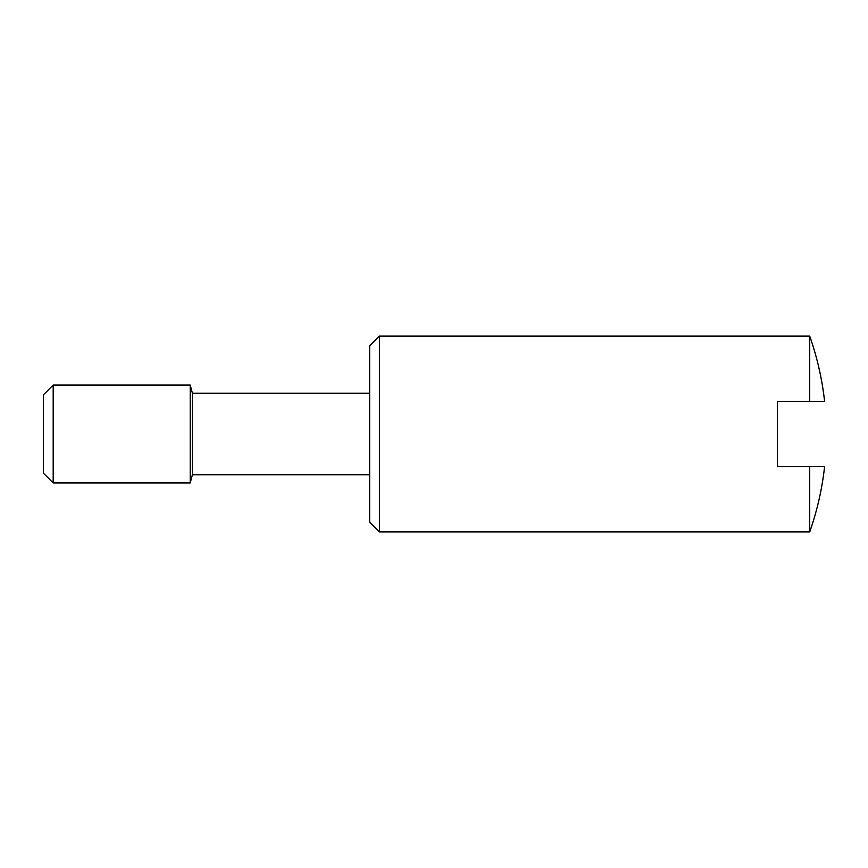 <?xml version="1.0" encoding="UTF-8"?>
<svg xmlns="http://www.w3.org/2000/svg" width="868" height="868" viewBox="0 0 868 868"><rect width="100%" height="100%" fill="white"/><g stroke="black" fill="none" stroke-linecap="round" stroke-linejoin="round"><path stroke-width="1.3" d="M809.725 336.122A295.456 295.456 0 0 1 824.6 401.374L809.725 401.374L809.725 336.122L379.435 336.122L379.435 531.878L809.725 531.878A295.456 295.456 0 0 0 824.6 466.626L809.725 466.626L809.725 531.878M379.435 336.122L369.649 345.909L369.649 522.091L379.435 531.878M53.187 385.066L53.187 482.933L43.4 473.147L43.4 394.853L53.187 385.066L190.211 385.066L192.403 393.215L192.403 474.785L369.649 474.785M190.211 385.066L190.211 482.933L192.403 474.785M809.725 466.626L777.468 466.626L777.468 401.374L809.725 401.374M53.187 482.933L190.211 482.933M192.403 393.215L369.649 393.215"/></g></svg>
